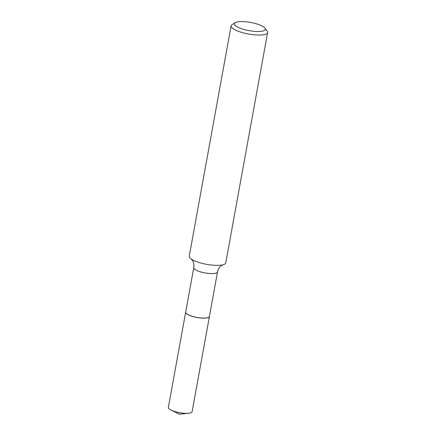 <?xml version="1.0" encoding="UTF-8"?>
<svg xmlns="http://www.w3.org/2000/svg" width="436" height="436" viewBox="0 0 436 436"><rect width="100%" height="100%" fill="white"/><g stroke="black" fill="none" stroke-linecap="round" stroke-linejoin="round"><path stroke-width="0.65" d="M185.681 312.154A12.066 3.183 10.3 0 0 185.671 312.187L168.367 407.415A12.066 3.183 10.3 0 0 168.721 408.428A12.066 3.183 10.3 0 0 171.119 410.107A12.066 3.183 10.3 0 0 188.586 413.284A12.066 3.183 10.3 0 0 192.107 411.731L209.416 316.503A12.066 3.183 10.3 0 0 209.422 316.465M185.671 312.187A12.066 3.183 10.3 0 0 186.025 313.201A12.066 3.183 10.3 0 0 198.734 317.762A12.066 3.183 10.3 0 0 209.416 316.503M186.014 313.097A11.985 3.161 10.3 0 0 186.047 313.135A11.985 3.161 10.3 0 0 200.451 317.948A11.985 3.161 10.3 0 0 208.735 317.261A11.985 3.161 10.3 0 0 208.773 317.234M217.51 271.955A12.066 3.183 10.3 0 1 208.566 273.427A12.066 3.183 10.3 0 1 193.769 267.639L185.687 312.116A12.066 3.183 10.3 0 0 185.981 313.053A12.066 3.183 10.3 0 0 200.484 317.899A12.066 3.183 10.3 0 0 208.822 317.206A12.066 3.183 10.3 0 0 209.427 316.427L217.51 271.955C218.125 269.241 219.319 267.203 221.096 265.84L222.845 264.821M246.018 21.8A15.783 4.164 10.3 0 0 235.113 22.71A15.783 4.164 10.3 0 0 238.443 27.495A15.783 4.164 10.3 0 0 253.676 31.288A15.783 4.164 10.3 0 0 264.984 28.138A15.783 4.164 10.3 0 0 246.018 21.8M235.113 22.71L232.034 24.672A18.568 4.9 10.3 0 0 231.102 25.866A18.568 4.9 10.3 0 0 253.872 34.766A18.568 4.9 10.3 0 0 267.633 32.504A18.568 4.9 10.3 0 0 267.175 31.06L264.984 28.138M231.102 25.866L189.24 256.205A18.568 4.9 10.3 0 0 191.388 259.158A18.568 4.9 10.3 0 0 212.01 265.104A18.568 4.9 10.3 0 0 222.725 264.854A18.568 4.9 10.3 0 0 225.772 262.848L267.633 32.504M171.119 410.107L179.398 414.2L188.586 413.284M193.769 267.639C194.151 264.881 193.748 262.554 192.565 260.657L191.284 259.088"/></g></svg>
